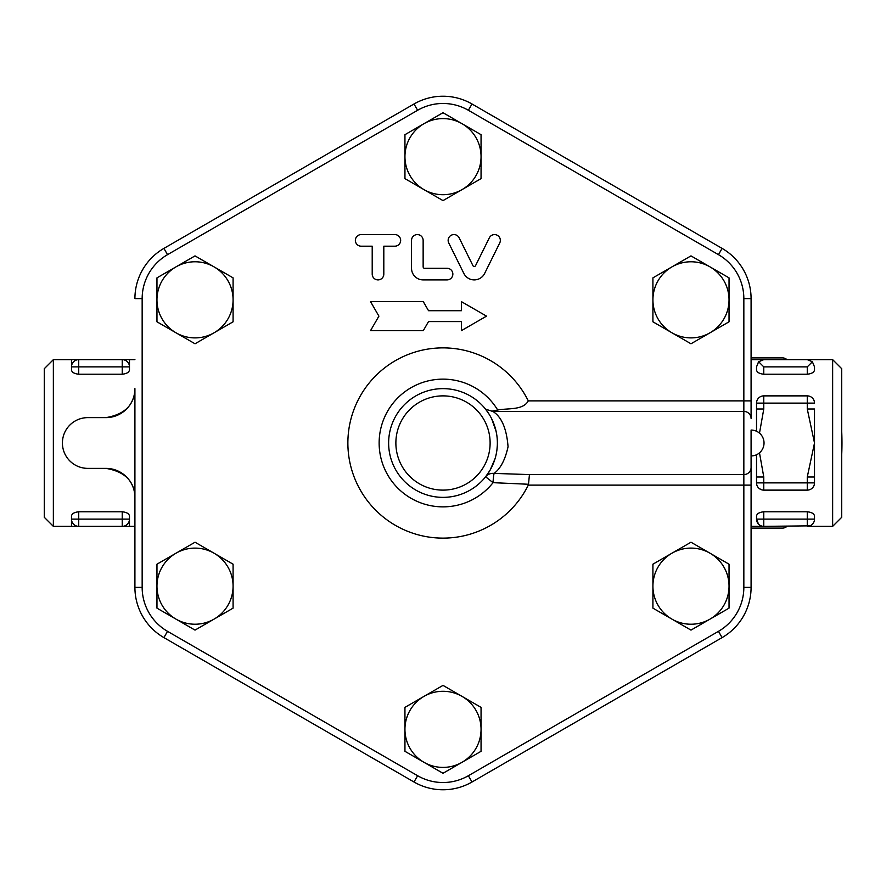 <?xml version="1.0" encoding="UTF-8"?>
<svg xmlns="http://www.w3.org/2000/svg" width="886" height="886" viewBox="0 0 886 886"><rect width="100%" height="100%" fill="white"/><g stroke="black" fill="none" stroke-linecap="round" stroke-linejoin="round"><path stroke-width="1.33" d="M743.841 587.396L751.084 587.396A57.989 57.989 0 0 1 722.09 637.61L471.994 782.006L722.09 637.61A57.989 57.989 0 0 0 751.084 587.396L751.084 430.053A12.947 12.947 0 0 1 764.031 443A12.947 12.947 0 0 1 751.084 455.947L751.084 485.118L743.841 485.118L743.841 587.396A50.746 50.746 0 0 1 718.468 631.341L468.373 775.726A50.746 50.746 0 0 1 417.627 775.726L167.532 631.341A50.746 50.746 0 0 1 142.159 587.396L142.159 298.604A50.746 50.746 0 0 1 167.532 254.659L417.627 110.274A50.746 50.746 0 0 1 468.373 110.274L718.468 254.659A50.746 50.746 0 0 1 743.841 298.604L743.841 400.882L528.289 400.882C523.028 410.462 508.11 408.003 497.699 410.041A63.858 63.858 0 0 0 403.761 392.62A63.858 63.858 0 0 0 397.648 487.964A63.858 63.858 0 0 0 493.048 482.671A10.876 1.119 92.3 0 1 494.122 473.401A10.876 9.735 38.4 0 0 485.606 476.779L493.048 482.671L528.51 484.265L528.289 485.118A95.123 95.123 0 0 1 383.45 517.18A95.123 95.123 0 0 1 383.45 368.82A95.123 95.123 0 0 1 528.289 400.882M105.921 417.627C124.826 414.426 134.495 404.758 134.916 388.633A28.994 28.994 0 0 1 105.921 417.627L87.792 417.627A25.373 25.373 0 0 0 62.419 443A25.373 25.373 0 0 0 87.792 468.373L105.921 468.373A28.994 28.994 0 0 1 134.916 497.367C134.495 481.242 124.826 471.573 105.921 468.373M134.916 388.633L134.916 587.396A57.989 57.989 0 0 0 163.91 637.61L414.006 782.006A57.989 57.989 0 0 0 471.994 782.006L468.373 775.726M814.511 519.118L814.511 516.217C814.289 513.78 811.875 512.296 807.268 511.776L807.268 526.362A7.254 7.254 0 0 0 814.511 519.118L763.776 519.118L763.776 526.362L809.981 525.841M758.494 524.08L756.522 519.118L756.522 516.217C756.755 513.78 759.169 512.296 763.776 511.776L807.268 511.776M763.776 511.776L763.776 519.118L756.522 519.118A7.254 7.254 0 0 0 763.776 526.362L751.084 526.362M807.268 395.876L763.776 395.876A7.254 7.254 0 0 0 756.522 403.13L814.511 403.13A7.254 7.254 0 0 0 807.268 395.876L807.268 409L814.511 409L814.511 482.87L814.511 477L807.268 477L807.268 490.124A7.254 7.254 0 0 0 814.511 482.87L756.522 482.87A7.254 7.254 0 0 0 763.776 490.124L807.268 490.124M759.49 433.154L763.776 409L763.776 395.876M53.359 526.362L53.359 359.638L44.3 368.698L44.3 517.302L53.359 526.362L134.916 526.362M129.478 516.217L129.478 519.118L129.478 516.217C129.245 513.78 126.831 512.296 122.224 511.776L122.224 526.362A7.254 7.254 0 0 0 129.478 519.118L129.478 526.362M122.224 374.224L78.732 374.224C74.125 373.704 71.711 372.22 71.489 369.783L71.489 359.638L78.732 359.638A7.254 7.254 0 0 0 71.489 366.882L78.732 366.882L78.732 359.638L122.224 359.638L122.224 366.882L129.478 366.882A7.254 7.254 0 0 0 122.224 359.638L129.478 359.638L129.478 369.783C129.245 372.22 126.831 373.704 122.224 374.224L122.224 366.882L78.732 366.882L78.732 374.224M756.522 403.13L756.522 409L763.776 409M763.776 490.124L763.776 477L756.522 477L756.522 482.87M756.522 431.249L756.522 409M756.522 477L756.522 454.751M761.052 489.593L758.804 488.153M763.776 374.224L763.776 366.882L807.268 366.882L812.396 361.754L814.511 366.882L814.511 369.783C814.289 372.22 811.875 373.704 807.268 374.224L763.776 374.224C759.169 373.704 756.755 372.22 756.522 369.783L756.522 366.882L758.494 361.92M812.396 361.754L807.268 359.638L763.776 359.638L758.649 361.754L756.522 366.882M763.776 366.882L758.649 361.754M751.084 359.638L763.776 359.638M761.639 359.638L832.641 359.638L832.641 526.362L807.268 526.362M74.668 360.879L74.335 361.123A7.254 7.254 0 0 1 75 360.668A7.254 7.254 0 0 0 71.489 366.882M128.348 363.005A7.254 7.254 0 0 0 125.502 360.414M71.489 526.362L71.489 516.217C71.711 513.78 74.125 512.296 78.732 511.776L122.224 511.776M72.608 522.995A7.254 7.254 0 0 0 78.732 526.362L78.732 519.118L71.489 519.118A7.254 7.254 0 0 0 78.732 526.362M122.224 526.362A7.254 7.254 0 0 0 129.478 519.118L78.732 519.118L78.732 511.776M751.084 357.9L782.604 357.9A85.1 22.028 90 0 1 787.023 359.638M787.023 526.362A85.1 22.028 90 0 1 782.604 528.1L751.084 528.1M751.084 400.882L743.841 400.882L743.841 474.586L529.44 474.586L494.122 473.401C500.579 468.583 505.219 459.69 508.055 446.721C506.615 428.514 501.542 416.752 492.826 411.414L743.841 411.414A7.254 7.022 180 0 1 751.084 418.436L751.084 298.604A57.989 57.989 0 0 0 722.09 248.39L471.994 103.994A57.989 57.989 0 0 0 414.006 103.994L163.91 248.39A57.989 57.989 0 0 0 134.916 298.604L142.159 298.604M529.44 474.586L528.51 484.265M492.826 411.414L485.606 409.221L489.194 414.327M491.796 411.215L497.699 410.041M491.73 418.89L496.138 431.493L496.924 436.034M497.312 445.492L496.935 449.811M495.019 458.815L490.157 470.045L485.606 476.779M388.633 443A54.367 54.367 0 0 0 470.189 490.08A54.367 54.367 0 0 0 470.189 395.92A54.367 54.367 0 0 0 388.633 443A54.367 54.367 0 0 0 470.189 490.08A54.367 54.367 0 0 0 470.189 395.92A54.367 54.367 0 0 0 388.633 443M459.147 237.813A5.803 5.803 0 0 0 451.373 235.189A5.803 5.803 0 0 0 448.748 242.963L463.854 273.442A11.596 11.596 0 0 0 484.642 273.442L499.737 242.963A5.803 5.803 0 0 0 497.112 235.189A5.803 5.803 0 0 0 489.349 237.813L475.538 265.678A1.451 1.451 0 0 1 472.947 265.678L459.147 237.813M372.209 246.186L372.209 274.095A5.803 5.803 0 0 0 378.012 279.898A5.803 5.803 0 0 0 383.815 274.095L383.815 246.186L394.868 246.186A5.803 5.803 0 0 0 400.66 240.383A5.803 5.803 0 0 0 394.868 234.591L361.156 234.591A5.803 5.803 0 0 0 355.364 240.383A5.803 5.803 0 0 0 361.156 246.186L372.209 246.186M447.065 279.898A5.803 5.803 0 0 0 452.857 274.095A5.803 5.803 0 0 0 447.065 268.292L424.582 268.292A1.451 1.451 0 0 1 423.143 266.852L423.143 240.383A5.803 5.803 0 0 0 417.339 234.591A5.803 5.803 0 0 0 411.536 240.383L411.536 268.292A11.596 11.596 0 0 0 423.143 279.898L447.065 279.898M428.525 321.574L461.407 321.574L461.407 330.644L486.525 316.136L461.407 301.639L461.407 310.709L428.525 310.709L423.298 301.639L370.536 301.639L378.909 316.136L370.536 330.644L423.298 330.644L428.525 321.574M841.7 431.249A67.059 17.355 90 0 1 841.7 454.751M481.054 729.344A38.054 38.054 0 0 0 423.973 696.385A38.054 38.054 0 0 0 423.973 762.303A38.054 38.054 0 0 0 481.054 729.344L481.054 751.317L443 773.29L404.946 751.317L404.946 707.371L443 685.399L481.054 707.371L481.054 729.344M710.007 553.207A38.054 38.054 0 0 0 652.916 586.167A38.054 38.054 0 0 0 710.007 619.126A38.054 38.054 0 0 0 710.007 553.207L729.034 564.194L729.034 608.139L690.98 630.112L652.916 608.139L652.916 564.194L690.98 542.221L710.007 553.207M671.953 266.874A38.054 38.054 0 0 0 671.953 332.793A38.054 38.054 0 0 0 729.034 299.833A38.054 38.054 0 0 0 671.953 266.874L690.98 255.888L729.034 277.861L729.034 321.806L690.98 343.779L652.916 321.806L652.916 277.861L671.953 266.874M404.946 156.656A38.054 38.054 0 0 0 462.027 189.615A38.054 38.054 0 0 0 462.027 123.697A38.054 38.054 0 0 0 404.946 156.656L404.946 134.683L443 112.71L481.054 134.683L481.054 178.629L443 200.601L404.946 178.629L404.946 156.656M175.993 332.793A38.054 38.054 0 0 0 233.084 299.833A38.054 38.054 0 0 0 175.993 266.874A38.054 38.054 0 0 0 175.993 332.793L156.966 321.806L156.966 277.861L195.02 255.888L233.084 277.861L233.084 321.806L195.02 343.779L175.993 332.793M214.047 619.126A38.054 38.054 0 0 0 214.047 553.207A38.054 38.054 0 0 0 156.966 586.167A38.054 38.054 0 0 0 214.047 619.126L195.02 630.112L156.966 608.139L156.966 564.194L195.02 542.221L233.084 564.194L233.084 608.139L214.047 619.126M832.641 526.362L841.7 517.302L841.7 368.698L832.641 359.638M763.776 477L759.49 452.846M807.268 409L814.511 443L807.268 477M807.268 366.882L807.268 374.224M468.373 110.274L471.994 103.994A57.989 57.989 0 0 0 414.006 103.994L417.627 110.274M167.532 254.659L163.91 248.39A57.989 57.989 0 0 0 134.916 298.604M743.841 298.604L751.084 298.604A57.989 57.989 0 0 0 722.09 248.39L718.468 254.659M528.289 485.118L743.841 485.118L743.841 474.586A7.254 7.022 180 0 0 751.084 467.564M395.876 443A47.124 47.124 0 0 1 466.557 402.189A47.124 47.124 0 0 1 466.557 483.811A47.124 47.124 0 0 1 395.876 443M142.159 587.396L134.916 587.396A57.989 57.989 0 0 0 163.91 637.61L167.532 631.341M417.627 775.726L414.006 782.006A57.989 57.989 0 0 0 471.994 782.006M722.09 637.61L718.468 631.341M53.359 359.638L71.489 359.638M129.478 359.638L134.916 359.638"/></g></svg>
